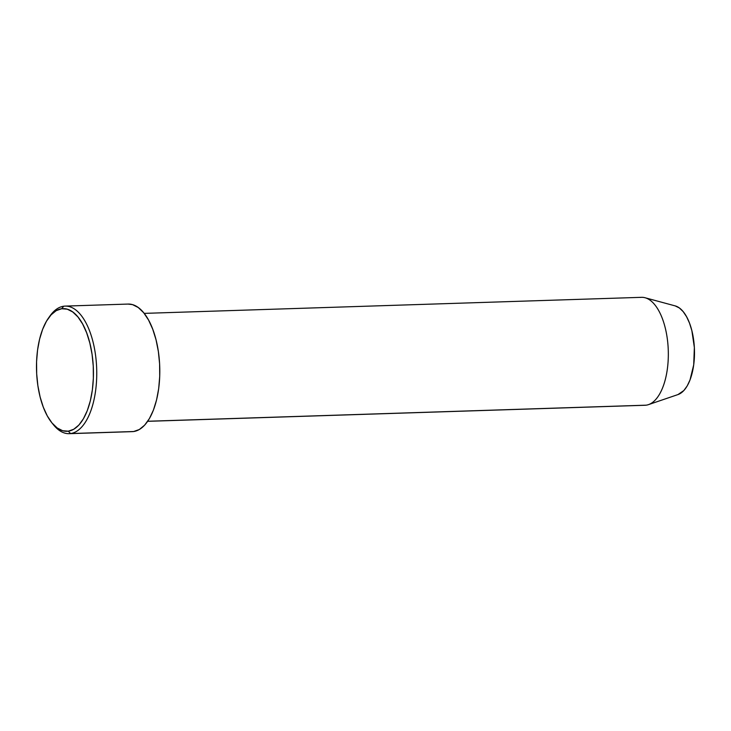 <?xml version="1.0" encoding="UTF-8"?>
<svg xmlns="http://www.w3.org/2000/svg" width="731" height="731" viewBox="0 0 731 731"><rect width="100%" height="100%" fill="white"/><g stroke="black" fill="none" stroke-linecap="round" stroke-linejoin="round"><path stroke-width="1.1" d="M51.8 422.719L53.445 424.766A63.816 29.569 -91.8 0 0 70.587 433.556L68.285 431.18A61.367 28.427 88.2 0 1 51.8 422.719A61.367 28.427 88.2 0 1 48.42 318.159A61.367 28.427 88.2 0 1 61.651 308.738L63.688 306.225A63.816 29.569 -91.8 0 0 49.936 316.011L48.42 318.159M147.68 421.321L645.016 405.266A54.003 25.018 -91.8 0 0 646.186 405.175A54.003 25.018 88.2 0 1 643.837 405.248M640.356 297.426A54.003 25.018 88.2 0 1 645.053 297.745A54.003 25.018 88.2 0 1 668.28 350.487A54.003 25.018 88.2 0 1 648.498 404.627A54.003 25.018 88.2 0 1 646.186 405.175L147.717 421.257L646.186 405.175A54.003 25.018 -91.8 0 0 668.225 349.217A54.003 25.018 -91.8 0 0 641.526 297.325L144.199 313.38M69.198 433.675L132.247 431.637A63.816 29.569 -91.8 0 0 133.636 431.528L70.587 433.556A63.816 29.569 88.2 0 1 69.198 433.675A63.816 29.569 88.2 0 1 52.623 423.706M49.187 317.117A63.816 29.569 88.2 0 1 63.688 306.225A63.816 29.569 88.2 0 1 65.077 306.106A63.816 29.569 88.2 0 1 96.629 367.437A63.816 29.569 88.2 0 1 70.587 433.556L133.636 431.528A63.816 29.569 -91.8 0 0 159.678 365.399A63.816 29.569 -91.8 0 0 128.126 304.069L65.077 306.106M648.498 404.627L678.048 394.548A44.792 20.751 -91.8 0 0 694.45 349.646A44.792 20.751 -91.8 0 0 675.188 305.896L679.373 307.97L683.165 311.616L686.601 316.751L689.534 323.175L691.864 330.65L694.359 347.536L693.71 364.851L690.018 379.946L687.195 385.931L683.85 390.537L677.948 394.585M68.285 431.18L73.74 429.261L78.857 425.067L83.435 418.744L87.309 410.557L90.333 400.807L92.371 389.87L93.358 378.174L93.257 366.158L92.06 354.288L89.831 343.013L86.642 332.788L82.621 323.979L77.925 316.943L72.725 311.945L67.234 309.176L61.651 308.738L56.196 310.657L51.079 314.86L46.492 321.174L42.617 329.361L39.602 339.111L37.555 350.048L36.568 361.744L36.678 373.769L37.866 385.639L40.095 396.906L43.284 407.14L47.305 415.939L52.002 422.975L57.201 427.973L62.702 430.742L68.285 431.18L70.587 433.556A63.816 29.569 -91.8 0 0 96.556 365.929A63.816 29.569 -91.8 0 0 63.688 306.225L61.651 308.738A61.367 28.427 88.2 0 1 93.257 366.158A61.367 28.427 88.2 0 1 68.285 431.18M128.026 304.078L132.549 304.635L138.26 307.523L143.669 312.722L148.557 320.032L152.733 329.197L156.05 339.833L158.371 351.556L159.605 363.901L159.714 376.392L158.691 388.563L156.562 399.939L153.428 410.082L149.398 418.598L144.628 425.159L139.31 429.526L133.636 431.528M645.053 297.745L675.188 305.896"/></g></svg>
